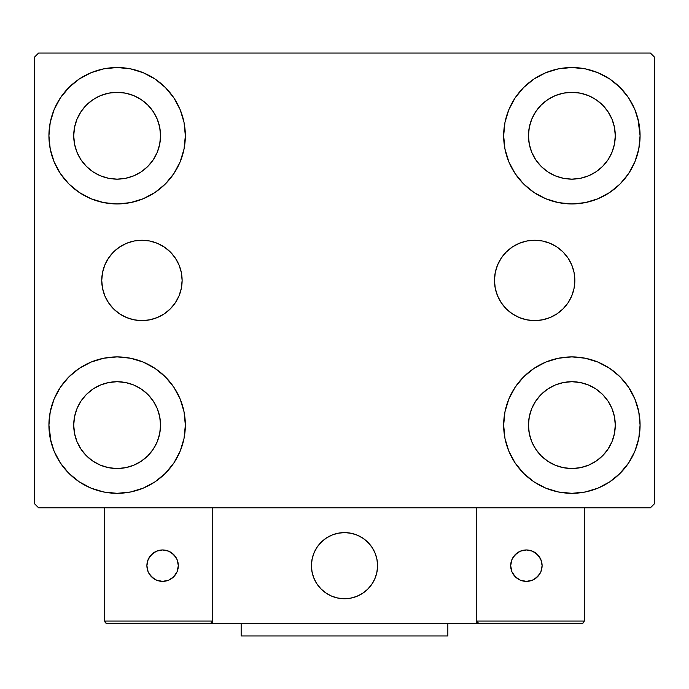 <?xml version="1.0" encoding="UTF-8"?>
<svg xmlns="http://www.w3.org/2000/svg" width="689" height="689" viewBox="0 0 689 689"><rect width="100%" height="100%" fill="white"/><g stroke="black" fill="none" stroke-linecap="round" stroke-linejoin="round"><path stroke-width="1.03" d="M494.478 280.423A40.186 40.186 0 0 1 534.664 240.237A40.186 40.186 0 0 1 574.85 280.423L574.075 288.26L571.784 295.796L568.072 302.747L563.077 308.836L556.988 313.831L550.037 317.543L542.501 319.834L534.664 320.609L526.827 319.834L519.291 317.543L512.34 313.831L506.251 308.836L501.256 302.747L497.544 295.796L495.253 288.26L494.478 280.423L495.253 272.586L497.544 265.05L501.256 258.099L506.251 252.01L512.34 247.015L519.291 243.303L526.827 241.012L534.664 240.237L542.501 241.012L550.037 243.303L556.988 247.015L563.077 252.01L568.072 258.099L571.784 265.05L574.075 272.586L574.85 280.423A40.186 40.186 0 0 1 534.664 320.609A40.186 40.186 0 0 1 494.478 280.423M101.748 280.423A40.186 40.186 0 0 1 141.934 240.237A40.186 40.186 0 0 1 182.12 280.423L181.345 288.26L179.054 295.796L175.342 302.747L170.347 308.836L164.258 313.831L157.307 317.543L149.771 319.834L141.934 320.609L134.097 319.834L126.561 317.543L119.61 313.831L113.521 308.836L108.526 302.747L104.814 295.796L102.523 288.26L101.748 280.423L102.523 272.586L104.814 265.05L108.526 258.099L113.521 252.01L119.61 247.015L126.561 243.303L134.097 241.012L141.934 240.237L149.771 241.012L157.307 243.303L164.258 247.015L170.347 252.01L175.342 258.099L179.054 265.05L181.345 272.586L182.12 280.423A40.186 40.186 0 0 1 141.934 320.609A40.186 40.186 0 0 1 101.748 280.423M51.089 442.2L48.919 425.113A68.211 68.211 0 0 1 117.13 356.902A68.211 68.211 0 0 1 185.341 425.113L184.032 438.419L180.148 451.217L173.843 463.008L165.36 473.343L155.025 481.826L143.234 488.131L130.436 492.015L117.13 493.324L103.824 492.015L91.026 488.131L79.235 481.826L68.9 473.343L60.417 463.008L54.112 451.217L50.228 438.419L48.919 425.113L50.228 411.807L54.112 399.009L60.417 387.218L68.9 376.883L79.235 368.4L91.026 362.095L103.824 358.211L117.13 356.902L130.436 358.211L143.234 362.095L155.025 368.4L165.36 376.883L173.843 387.218L180.148 399.009L184.032 411.807L185.341 425.113A68.211 68.211 0 0 1 117.13 493.324A68.211 68.211 0 0 1 48.919 425.113L50.228 411.807M637.911 118.646L640.081 135.733A68.211 68.211 0 0 1 571.87 203.944A68.211 68.211 0 0 1 503.659 135.733A68.211 68.211 0 0 1 571.87 67.522A68.211 68.211 0 0 1 640.081 135.733L638.772 149.039L634.888 161.837L628.583 173.628L620.1 183.963L609.765 192.446L597.974 198.751L585.176 202.635L571.87 203.944L558.564 202.635L545.766 198.751L533.975 192.446L523.64 183.963L515.157 173.628L508.852 161.837L504.968 149.039L503.659 135.733L504.968 122.427L508.852 109.629L515.157 97.838L523.64 87.503L533.975 79.02L545.766 72.715L558.564 68.831L571.87 67.522L585.176 68.831L597.974 72.715L609.765 79.02L620.1 87.503L628.583 97.838L634.888 109.629L638.772 122.427L640.081 135.733L638.772 149.039M638.772 411.807L640.081 425.113A68.211 68.211 0 0 1 571.87 493.324A68.211 68.211 0 0 1 503.659 425.113A68.211 68.211 0 0 1 571.87 356.902A68.211 68.211 0 0 1 640.081 425.113L638.772 438.419L634.888 451.217L628.583 463.008L620.1 473.343L609.765 481.826L597.974 488.131L585.176 492.015L571.87 493.324L558.564 492.015L545.766 488.131L533.975 481.826L523.64 473.343L515.157 463.008L508.852 451.217L504.968 438.419L503.659 425.113L504.968 411.807L508.852 399.009L515.157 387.218L523.64 376.883L533.975 368.4L545.766 362.095L558.564 358.211L571.87 356.902L585.176 358.211L597.974 362.095L609.765 368.4L620.1 376.883L628.583 387.218L634.888 399.009L638.772 411.807L640.081 425.113L638.772 438.419M50.228 149.039L48.919 135.733A68.211 68.211 0 0 1 117.13 67.522A68.211 68.211 0 0 1 185.341 135.733L184.032 149.039L180.148 161.837L173.843 173.628L165.36 183.963L155.025 192.446L143.234 198.751L130.436 202.635L117.13 203.944L103.824 202.635L91.026 198.751L79.235 192.446L68.9 183.963L60.417 173.628L54.112 161.837L50.228 149.039L48.919 135.733L50.228 122.427L54.112 109.629L60.417 97.838L68.9 87.503L79.235 79.02L91.026 72.715L103.824 68.831L117.13 67.522L130.436 68.831L143.234 72.715L155.025 79.02L165.36 87.503L173.843 97.838L180.148 109.629L184.032 122.427L185.341 135.733A68.211 68.211 0 0 1 117.13 203.944A68.211 68.211 0 0 1 48.919 135.733L50.228 122.427M81.035 159.848L86.435 166.428L81.035 159.848L77.03 152.347L74.558 144.199L73.723 135.733A43.407 43.407 0 0 1 117.13 92.326A43.407 43.407 0 0 1 160.537 135.733A43.407 43.407 0 0 1 117.13 179.14A43.407 43.407 0 0 1 73.723 135.733L74.558 127.267L77.03 119.119L74.558 127.267M535.775 449.228L541.175 455.808L535.775 449.228L531.77 441.727L529.298 433.579L528.463 425.113A43.407 43.407 0 0 1 571.87 381.706A43.407 43.407 0 0 1 615.277 425.113A43.407 43.407 0 0 1 571.87 468.52A43.407 43.407 0 0 1 528.463 425.113L529.298 416.647L531.77 408.499L529.298 416.647M535.775 159.848L541.175 166.428L535.775 159.848L531.77 152.347L529.298 144.199L528.463 135.733A43.407 43.407 0 0 1 571.87 92.326A43.407 43.407 0 0 1 615.277 135.733A43.407 43.407 0 0 1 571.87 179.14A43.407 43.407 0 0 1 528.463 135.733L529.298 127.267L531.77 119.119L529.298 127.267M81.035 449.228L86.435 455.808L81.035 449.228L77.03 441.727L74.558 433.579L73.723 425.113A43.407 43.407 0 0 1 117.13 381.706A43.407 43.407 0 0 1 160.537 425.113A43.407 43.407 0 0 1 117.13 468.52A43.407 43.407 0 0 1 73.723 425.113L74.558 416.647L77.03 408.499L74.558 416.647M650.416 53.053L38.584 53.053L34.45 57.187L34.45 503.659L38.584 507.793L650.416 507.793L654.55 503.659L654.55 57.187L650.416 53.053L38.584 53.053L34.45 57.187L34.45 503.659L38.584 507.793L650.416 507.793L654.55 503.659L654.55 57.187L650.416 53.053M68.9 376.883L79.235 368.4M165.36 473.343L155.025 481.826L145.758 487.028M523.64 87.503L533.975 79.02L543.242 73.818M620.1 183.963L609.765 192.446M609.765 368.4L620.1 376.883M79.235 192.446L68.9 183.963M60.417 97.838L69.615 86.788M155.025 79.02L165.36 87.503M86.435 166.428L93.015 171.828L86.435 166.428M100.516 175.833L108.664 178.305L100.516 175.833L93.015 171.828M141.245 171.828L147.825 166.428L153.225 159.848L147.825 166.428L141.245 171.828L133.744 175.833L125.596 178.305L117.13 179.14L108.664 178.305M157.23 152.347L159.702 144.199L157.23 152.347L153.225 159.848M153.225 111.618L147.825 105.038L141.245 99.638L147.825 105.038L153.225 111.618L157.23 119.119L159.702 127.267L160.537 135.733L159.702 144.199M133.744 95.633L125.596 93.161L133.744 95.633L141.245 99.638M93.015 99.638L86.435 105.038L81.035 111.618L86.435 105.038L93.015 99.638L100.516 95.633L108.664 93.161L117.13 92.326L125.596 93.161M628.583 463.008L619.385 474.058M533.975 481.826L523.64 473.343M541.175 455.808L547.755 461.208L541.175 455.808M555.256 465.213L563.404 467.685L555.256 465.213L547.755 461.208M595.985 461.208L602.565 455.808L607.965 449.228L602.565 455.808L595.985 461.208L588.484 465.213L580.336 467.685L571.87 468.52L563.404 467.685M611.97 441.727L614.442 433.579L611.97 441.727L607.965 449.228M607.965 400.998L602.565 394.418L595.985 389.018L602.565 394.418L607.965 400.998L611.97 408.499L614.442 416.647L615.277 425.113L614.442 433.579M588.484 385.013L580.336 382.541L588.484 385.013L595.985 389.018M547.755 389.018L541.175 394.418L535.775 400.998L541.175 394.418L547.755 389.018L555.256 385.013L563.404 382.541L571.87 381.706L580.336 382.541M628.583 97.838L621.607 89.053M541.175 166.428L547.755 171.828L541.175 166.428M555.256 175.833L563.404 178.305L555.256 175.833L547.755 171.828M595.985 171.828L602.565 166.428L607.965 159.848L602.565 166.428L595.985 171.828L588.484 175.833L580.336 178.305L571.87 179.14L563.404 178.305M611.97 152.347L614.442 144.199L611.97 152.347L607.965 159.848M607.965 111.618L602.565 105.038L595.985 99.638L602.565 105.038L607.965 111.618L611.97 119.119L614.442 127.267L615.277 135.733L614.442 144.199M588.484 95.633L580.336 93.161L588.484 95.633L595.985 99.638M547.755 99.638L541.175 105.038L535.775 111.618L541.175 105.038L547.755 99.638L555.256 95.633L563.404 93.161L571.87 92.326L580.336 93.161M60.417 463.008L67.393 471.793M86.435 455.808L93.015 461.208L86.435 455.808M100.516 465.213L108.664 467.685L100.516 465.213L93.015 461.208M141.245 461.208L147.825 455.808L153.225 449.228L147.825 455.808L141.245 461.208L133.744 465.213L125.596 467.685L117.13 468.52L108.664 467.685M157.23 441.727L159.702 433.579L157.23 441.727L153.225 449.228M153.225 400.998L147.825 394.418L141.245 389.018L147.825 394.418L153.225 400.998L157.23 408.499L159.702 416.647L160.537 425.113L159.702 433.579M133.744 385.013L125.596 382.541L133.744 385.013L141.245 389.018M93.015 389.018L86.435 394.418L81.035 400.998L86.435 394.418L93.015 389.018L100.516 385.013L108.664 382.541L117.13 381.706L125.596 382.541M79.235 79.02L77.392 80.294M68.9 87.503L67.393 89.053M77.03 119.119L81.035 111.618M609.765 481.826L611.608 480.552M620.1 473.343L621.607 471.793M531.77 408.499L535.775 400.998M620.1 87.503L619.385 86.788M508.852 109.629L507.276 113.814M628.583 173.628L629.841 171.673M531.77 119.119L535.775 111.618M60.417 387.218L59.159 389.173M68.9 473.343L69.615 474.058M180.148 451.217L181.724 447.032M77.03 408.499L81.035 400.998M134.097 241.012L141.934 240.237M157.307 243.303L164.258 247.015M149.771 319.834L141.934 320.609M134.097 319.834L132.615 319.507M526.827 319.834L534.664 320.609M542.501 319.834L543.983 319.507M542.501 241.012L534.664 240.237M519.291 243.303L512.34 247.015M501.256 258.099L500.541 259.202M311.428 565.669A33.072 33.072 0 0 1 344.5 532.597A33.072 33.072 0 0 1 377.572 565.669L376.935 559.218L375.057 553.009L372 547.299L367.883 542.286L362.87 538.169L357.16 535.112L350.951 533.234L344.5 532.597L338.049 533.234L331.84 535.112L326.13 538.169L321.117 542.286L317 547.299L313.943 553.009L312.065 559.218L311.428 565.669L312.065 572.12L313.943 578.329L317 584.039L321.117 589.052L326.13 593.169L331.84 596.226L338.049 598.104L344.5 598.741L350.951 598.104L357.16 596.226L362.87 593.169L367.883 589.052L372 584.039L375.057 578.329L376.935 572.12L377.572 565.669A33.072 33.072 0 0 1 344.5 598.741A33.072 33.072 0 0 1 311.428 565.669M584.272 621.065L476.788 621.065L476.788 507.793L476.788 621.065L584.272 621.065L583.549 622.822L584.272 621.065L584.272 507.793L584.272 621.065L582.739 623.356L476.788 623.545L476.788 507.793L476.788 623.545L212.212 623.545L212.212 507.793L476.788 507.793L212.212 507.793L212.212 623.545L107.208 623.545L209.732 623.545L211.489 622.822L212.212 621.065L104.728 621.065L104.728 507.793L104.728 621.065L105.451 622.822L107.208 623.545L105.451 622.822L106.261 623.356L104.728 621.065L104.917 622.012M476.788 621.065L477.511 622.822L476.977 622.012L479.268 623.545L209.732 623.545L211.489 622.822L209.732 623.545L211.489 622.822L212.212 621.065L104.728 621.065M311.549 568.485L311.979 571.706M312.728 574.859L313.788 577.933M315.131 580.879L316.768 583.686M318.671 586.322L320.816 588.75M328.532 594.633L331.452 596.063M340.84 598.534L344.078 598.741M347.316 598.62L350.537 598.19M353.69 597.441L356.764 596.381M359.718 595.038L362.517 593.401M365.153 591.498L367.582 589.353L365.153 591.498M369.795 586.976L371.759 584.393M373.464 581.637L374.894 578.717M377.365 569.329L377.572 566.091M377.451 562.853L377.021 559.632M376.272 556.479L375.212 553.405M373.869 550.459L372.232 547.652M370.329 545.016L368.184 542.587M360.468 536.705L357.548 535.275M348.16 532.804L344.922 532.597M341.684 532.718L338.463 533.148M335.31 533.897L332.236 534.957M329.282 536.3L326.483 537.937M323.847 539.84L321.418 541.985M319.205 544.362L317.241 546.945M315.536 549.701L314.106 552.621M311.635 562.009L311.428 565.247M338.885 533.079A33.072 33.072 0 0 1 377.09 560.054A33.072 33.072 0 0 1 350.115 598.259A33.072 33.072 0 0 1 311.91 571.284A33.072 33.072 0 0 1 338.885 533.079L332.632 534.802L326.836 537.704L321.72 541.692L317.483 546.592L314.279 552.234L312.238 558.383L311.437 564.816L311.91 571.284L313.633 577.537L316.535 583.333L320.523 588.449L325.423 592.686L331.064 595.89L337.214 597.931L343.647 598.732L350.115 598.259L356.368 596.536L362.164 593.634L367.28 589.646L371.517 584.746L374.721 579.104L376.762 572.955L377.563 566.522L377.09 560.054L375.367 553.801L372.465 548.005L368.477 542.889L363.577 538.652L357.935 535.448L351.786 533.407L345.353 532.606L338.885 533.079M476.788 507.793L584.272 507.793L476.788 507.793M477.511 622.822L476.977 622.012L479.268 623.545L477.511 622.822L479.268 623.545L581.792 623.545L583.549 622.822M212.023 622.012L211.489 622.822M542.105 565.669A15.709 15.709 0 0 1 526.396 581.378A15.709 15.709 0 0 1 510.687 565.669A15.709 15.709 0 0 1 526.396 549.96A15.709 15.709 0 0 1 542.105 565.669L540.908 559.657L537.506 554.559L532.408 551.157L526.396 549.96L520.384 551.157L515.286 554.559L511.884 559.657L510.687 565.669L511.884 571.681L515.286 576.779L520.384 580.181L526.396 581.378L532.408 580.181L537.506 576.779L540.908 571.681L542.105 565.669M513.331 574.393L517.672 578.734M535.12 578.734L539.461 574.393M539.461 556.945L535.12 552.604M517.672 552.604L513.331 556.945M162.604 549.96A15.709 15.709 0 0 1 178.313 565.669A15.709 15.709 0 0 1 162.604 581.378A15.709 15.709 0 0 1 146.895 565.669A15.709 15.709 0 0 1 162.604 549.96L156.592 551.157L151.494 554.559L148.092 559.657L146.895 565.669L148.092 571.681L151.494 576.779L156.592 580.181L162.604 581.378L168.616 580.181L173.714 576.779L177.116 571.681L178.313 565.669L177.116 559.657L173.714 554.559L168.616 551.157L162.604 549.96M171.328 578.734L175.669 574.393M175.669 556.945L171.328 552.604M153.88 552.604L149.539 556.945M149.539 574.393L153.88 578.734M447.85 623.545L447.85 635.947L241.15 635.947L241.15 623.545L241.15 635.947L447.85 635.947L447.85 623.545"/></g></svg>
